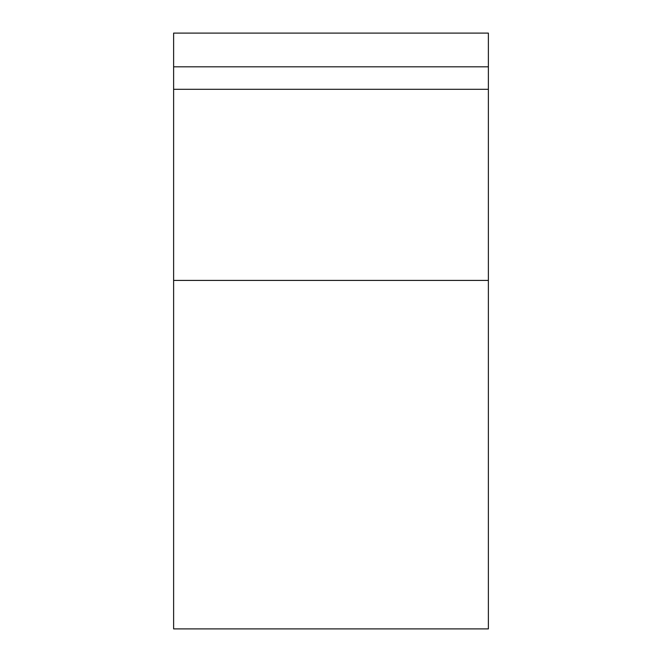 <?xml version="1.0" encoding="UTF-8"?>
<svg xmlns="http://www.w3.org/2000/svg" width="662" height="662" viewBox="0 0 662 662"><rect width="100%" height="100%" fill="white"/><g stroke="black" fill="none" stroke-linecap="round" stroke-linejoin="round"><path stroke-width="0.99" d="M488.382 66.821L488.382 628.9L173.618 628.9L173.618 33.1L488.382 33.1L488.382 66.821L173.618 66.821M488.382 89.304L173.618 89.304M488.382 280.415L173.618 280.415"/></g></svg>
